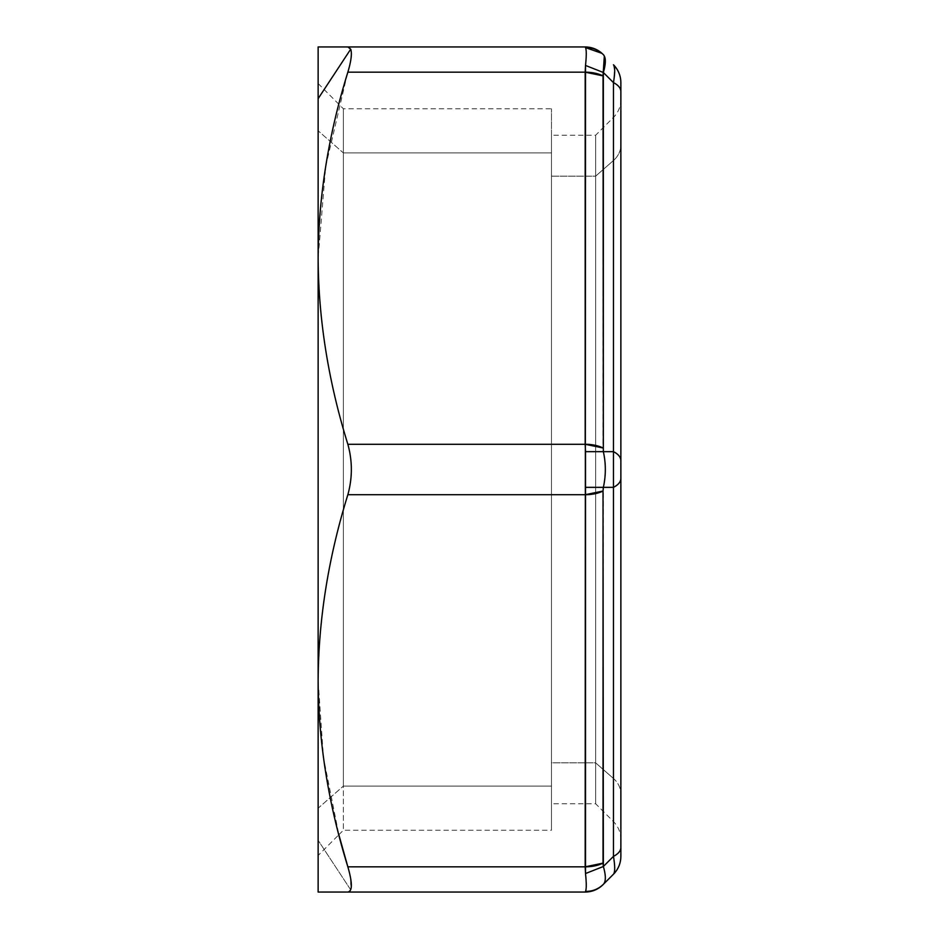 <?xml version="1.0" encoding="UTF-8"?>
<svg xmlns="http://www.w3.org/2000/svg" width="939" height="939" viewBox="0 0 939 939"><rect width="100%" height="100%" fill="white"/><g stroke="black" fill="none" stroke-linecap="round" stroke-linejoin="round"><path stroke-width="0.7" stroke-dasharray="4.7 3.52" d="M603.026 884.655A25.224 25.224 0 0 1 585.185 892.05L585.513 891.393L585.185 892.05L347.853 892.05L585.185 892.05M603.354 884.327C598.425 889.104 592.474 891.463 585.513 891.393C592.474 891.463 598.425 889.104 603.354 884.327L613.472 874.209L603.354 884.327M620.867 856.368L620.867 847.459L620.867 856.368A25.224 25.224 0 0 1 613.472 874.209L613.472 874.209C615.104 872.354 615.104 866.404 613.472 856.368L603.354 866.497L585.513 873.552C586.511 883.247 586.511 889.198 585.513 891.393C586.511 889.198 586.511 883.247 585.513 873.552L603.343 866.404M585.185 866.826L585.513 873.552L585.185 866.826A25.224 12.618 180 0 0 603.026 863.129L585.185 866.826L585.185 494.724L585.185 866.826L347.853 866.826L585.185 866.826M603.026 863.129L603.354 866.497L613.472 856.368L613.472 487.341L603.354 487.341L603.026 863.129L603.026 491.038A25.224 12.618 0 0 1 585.185 494.724L603.026 491.038L603.354 487.341L585.513 487.341L585.185 494.724L585.513 487.341L603.354 487.341C605.984 475.451 605.984 463.561 603.354 451.659L585.513 451.659L585.513 487.341L585.513 451.659L603.354 451.659L603.026 447.962L585.185 444.276L585.513 451.659L585.185 444.276A25.224 12.618 180 0 1 603.026 447.962L603.026 75.871A25.224 12.618 0 0 0 585.185 72.174L585.185 444.276L347.853 444.276C352.512 461.096 352.512 477.904 347.853 494.724L585.185 494.724L347.853 494.724C328.357 557.566 318.45 619.587 318.133 680.775L318.133 258.225C318.462 319.413 328.368 381.434 347.853 444.276L585.185 444.276L585.185 72.174L603.026 75.871L603.354 72.503L585.513 65.448L585.185 72.174L347.853 72.174L585.185 72.174L585.513 65.448L603.354 72.503L613.472 82.632C615.104 72.596 615.104 66.646 613.472 64.791L613.472 64.791A25.224 25.224 0 0 1 620.867 82.632L620.867 91.541A25.224 12.618 0 0 0 613.472 82.632L603.343 72.596M601.899 53.323L603.354 54.673C598.425 49.896 592.474 47.537 585.513 47.607L586.253 52.795M586.265 53.711L585.513 65.448C586.511 55.753 586.511 49.802 585.513 47.607L585.185 46.95A25.224 25.224 0 0 1 603.026 54.345L604.329 56.047M551.486 152.916L551.486 829.771L551.486 108.76L551.486 786.084L343.369 786.084L343.369 108.76L343.369 152.916L551.486 152.916L343.369 152.916L343.369 830.24L343.369 786.084L551.486 786.084L551.486 830.24L551.486 152.916M551.486 176.168L551.486 803.315L551.486 176.168L595.631 176.168L595.631 135.239L595.631 762.832L551.486 762.832L551.486 135.239L551.486 803.761L551.486 762.832L595.631 762.832L595.631 803.761L595.631 176.168L551.486 176.168M347.853 866.826C328.368 803.984 318.462 741.963 318.133 680.775L318.133 840.323L350.705 889.832L347.853 892.05L350.705 889.832L351.092 888.517L350.599 877.895L347.853 866.826L350.599 877.895L350.705 889.832L318.133 840.323L318.133 680.775L323.427 757.35L338.862 834.759L318.133 855.476L318.133 808.221L343.369 786.084L343.369 152.916L318.133 130.779L343.369 152.916L343.369 108.76L343.369 786.084L318.133 808.221L318.133 83.524L318.133 808.221M603.026 75.813L603.354 451.659L613.472 451.659L613.472 82.632L613.472 451.659L603.354 451.659C605.984 463.561 605.984 475.451 603.354 487.341L613.472 487.341L613.472 451.659L613.754 858.117M613.472 64.791L614.693 71.282M613.472 874.209L614.646 870.148M614.188 77.784L613.472 82.632C618.296 85.109 620.761 88.078 620.867 91.541L620.867 847.459C620.761 850.922 618.296 853.891 613.472 856.368A25.224 12.618 180 0 0 620.867 847.459L620.867 478.421A25.224 12.618 0 0 1 613.472 487.341C618.296 484.853 620.761 481.883 620.867 478.421L620.867 460.579C620.761 457.117 618.296 454.147 613.472 451.659A25.224 12.618 180 0 1 620.867 460.579L620.867 82.632M614.059 860.253L614.552 864.854M614.564 864.983L614.693 869.35M620.867 91.541L620.867 144.852A25.224 22.137 0 0 1 613.472 160.51L613.472 778.49L595.631 762.832L595.631 135.239L595.631 176.168L613.472 160.51L595.631 176.168L595.631 803.761L595.631 762.832L613.472 778.49L613.472 821.59L613.472 160.51L613.472 778.49A25.224 22.137 0 0 1 620.867 794.148L620.867 100.05L620.867 794.148A25.224 22.137 180 0 0 613.472 778.49L613.472 160.51A25.224 22.137 180 0 0 620.867 144.852M347.407 73.665L325.68 166.567L318.133 258.225C318.45 197.037 328.357 135.016 347.853 72.174C352.512 56.023 352.512 47.607 347.853 46.95L585.185 46.95L347.853 46.95C352.512 47.607 352.512 56.023 347.853 72.174M347.853 46.95L318.133 46.95M318.133 680.775C318.45 619.587 328.357 557.566 347.853 494.724C352.512 477.904 352.512 461.096 347.853 444.276C328.368 381.434 318.462 319.413 318.133 258.225L318.133 680.775M318.133 83.524L343.369 108.76L551.486 108.76M338.862 834.759L343.369 830.24L551.486 830.24M620.867 99.569C620.761 106.494 618.296 112.434 613.472 117.41L595.631 135.239L551.486 135.239M620.867 839.431C620.761 832.506 618.296 826.566 613.472 821.59L595.631 803.761L551.486 803.761"/><path stroke-width="1.41" d="M603.319 884.362L603.354 884.327C598.425 889.104 592.474 891.463 585.513 891.393L585.185 892.05A25.224 25.224 0 0 0 603.026 884.655L603.354 884.327C605.984 881.486 605.984 875.547 603.354 866.497L603.026 863.129A25.224 12.618 180 0 1 585.185 866.826L585.513 65.448C586.511 55.753 586.511 49.802 585.513 47.607L601.899 53.323M338.862 834.759L347.853 866.826C328.357 803.984 318.45 741.963 318.133 680.775C318.462 619.587 328.368 557.566 347.853 494.724C352.512 477.904 352.512 461.096 347.853 444.276C328.357 381.434 318.45 319.413 318.133 258.225C318.462 197.037 328.368 135.016 347.853 72.174C351.186 61.012 352.137 53.335 350.705 49.168L347.853 46.95L318.133 46.95L318.133 892.05L585.185 892.05C592.11 891.944 598.061 889.479 603.026 884.655C598.061 889.479 592.11 891.944 585.185 892.05L585.513 891.393C586.511 889.198 586.511 883.247 585.513 873.552L585.185 866.826L603.026 863.129L603.354 866.497L585.513 873.552L603.354 866.497C605.984 875.547 605.984 881.486 603.354 884.327L603.354 884.327C605.984 881.486 605.984 875.547 603.354 866.497L603.026 491.038L585.185 494.724A25.224 12.618 0 0 0 603.026 491.038L603.026 863.129M585.502 873.423L585.513 873.552C586.511 883.247 586.511 889.198 585.513 891.393C592.474 891.463 598.425 889.104 603.354 884.327L603.026 884.655M603.026 54.345L603.354 54.673C605.984 57.514 605.984 63.453 603.354 72.503C605.984 63.453 605.984 57.514 603.354 54.673L603.026 54.345C598.061 49.521 592.11 47.056 585.185 46.95C592.11 47.056 598.061 49.521 603.026 54.345A25.224 25.224 0 0 0 585.185 46.95L585.513 47.607L585.185 46.95L347.853 46.95L585.185 46.95L585.513 47.607C592.474 47.537 598.425 49.896 603.354 54.673C598.425 49.896 592.474 47.537 585.513 47.607C586.511 49.802 586.511 55.753 585.513 65.448L603.354 72.503L585.513 65.448L585.185 72.174A25.224 12.618 0 0 1 603.026 75.871L585.185 72.174L585.185 444.276L603.026 447.962A25.224 12.618 180 0 0 585.185 444.276L585.513 451.659L603.354 451.659L585.513 451.659L585.513 487.341L603.354 487.341L585.513 487.341L585.513 873.552M586.253 52.795L586.265 53.711M604.329 56.047L603.026 75.871L603.354 451.659C605.984 463.549 605.984 475.439 603.354 487.341L603.026 491.038L603.354 487.341C605.984 475.439 605.984 463.549 603.354 451.659L603.354 72.503C605.984 63.453 605.984 57.514 603.354 54.673L603.354 54.673M318.133 808.221L318.133 855.476M613.472 64.791C615.104 66.646 615.104 72.596 613.472 82.632L603.354 72.503L613.472 82.632L613.472 451.659L603.354 451.659L613.472 451.659L613.472 487.341L603.354 487.341L613.472 487.341L613.472 856.368L603.354 866.497L613.472 856.368C615.104 866.404 615.104 872.354 613.472 874.209L603.354 884.327L613.472 874.209C615.104 872.354 615.104 866.404 613.472 856.368L613.472 82.632C615.104 72.596 615.104 66.646 613.472 64.791C618.296 69.756 620.761 75.707 620.867 82.632L620.867 82.632A25.224 25.224 0 0 0 613.472 64.791C618.296 69.756 620.761 75.707 620.867 82.632L620.867 91.541C620.761 88.078 618.296 85.109 613.472 82.632A25.224 12.618 0 0 1 620.867 91.541L620.867 460.579A25.224 12.618 180 0 0 613.472 451.659C618.296 454.147 620.761 457.117 620.867 460.579L620.867 478.421C620.761 481.883 618.296 484.853 613.472 487.341A25.224 12.618 0 0 0 620.867 478.421L620.867 847.459A25.224 12.618 180 0 1 613.472 856.368C618.296 853.891 620.761 850.922 620.867 847.459L620.867 856.368C620.761 863.293 618.296 869.244 613.472 874.209A25.224 25.224 0 0 0 620.867 856.368L620.867 82.632M603.354 866.497C605.984 875.547 605.984 881.486 603.354 884.327L603.354 884.327M603.354 72.503L603.026 75.871M613.754 858.117L614.059 860.253M614.693 869.35L614.646 870.148M613.472 874.209C618.296 869.244 620.761 863.293 620.867 856.368L620.867 856.368M614.693 71.282L614.188 77.784M620.867 847.459L620.867 478.421L620.867 847.459M620.867 144.852L620.867 91.541M347.853 72.174C328.368 135.016 318.462 197.037 318.133 258.225L318.133 98.677L350.705 49.168C352.137 53.335 351.186 61.012 347.853 72.174L585.185 72.174L347.853 72.174L347.407 73.665M585.185 892.05L585.513 891.393L585.185 892.05L318.133 892.05L318.133 680.775C318.45 741.963 328.357 803.984 347.853 866.826L585.185 866.826L347.853 866.826C352.512 882.977 352.512 891.393 347.853 892.05C352.512 891.393 352.512 882.977 347.853 866.826M347.853 494.724L585.185 494.724L347.853 494.724C328.368 557.566 318.462 619.587 318.133 680.775L318.133 258.225C318.45 319.413 328.357 381.434 347.853 444.276L585.185 444.276L347.853 444.276C352.512 461.096 352.512 477.904 347.853 494.724M318.133 46.95L347.853 46.95L350.705 49.168L318.133 98.677L318.133 46.95L347.853 46.95"/></g></svg>
